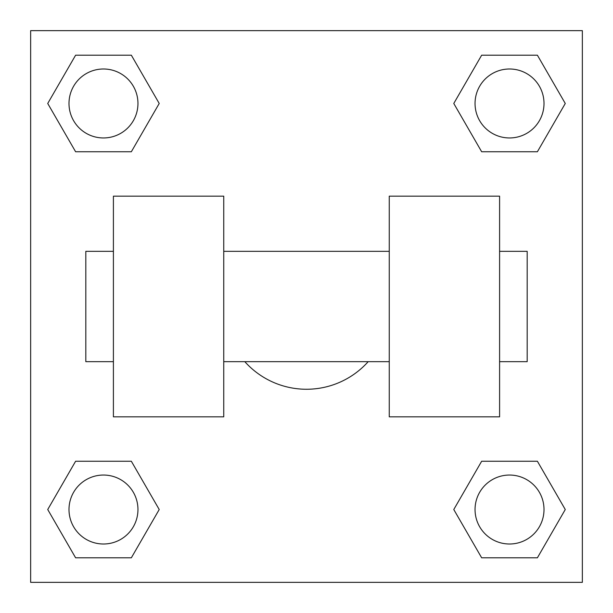 <?xml version="1.0" encoding="UTF-8"?>
<svg xmlns="http://www.w3.org/2000/svg" width="613" height="613" viewBox="0 0 613 613"><rect width="100%" height="100%" fill="white"/><g stroke="black" fill="none" stroke-linecap="round" stroke-linejoin="round"><path stroke-width="0.92" d="M244.817 361.67A82.755 82.755 0 0 0 368.183 361.67M159.219 103.474L131.343 151.748L75.606 151.748L47.73 103.474L75.606 55.201L131.343 55.201L159.219 103.474L131.343 151.748L120.907 151.748M120.907 461.252L131.343 461.252L159.219 509.526L131.343 557.799L75.606 557.799L47.73 509.526L75.606 461.252L131.343 461.252M492.093 151.748L481.657 151.748L453.781 103.474L481.657 55.201L537.394 55.201L565.27 103.474L537.394 151.748L481.657 151.748M453.781 509.526L481.657 461.252L537.394 461.252L565.27 509.526L537.394 557.799L481.657 557.799L453.781 509.526L481.657 461.252L492.093 461.252M481.657 461.252L537.394 461.252L481.657 461.252M537.394 557.799L481.657 557.799L537.394 557.799L565.27 509.526M544.007 509.526A34.481 34.481 0 0 0 492.285 479.665A34.481 34.481 0 0 0 492.285 539.386A34.481 34.481 0 0 0 544.007 509.526M131.343 557.799L75.606 557.799L131.343 557.799L159.219 509.526M137.956 509.526A34.481 34.481 0 0 0 86.234 479.665A34.481 34.481 0 0 0 86.234 539.386A34.481 34.481 0 0 0 137.956 509.526M481.657 55.201L537.394 55.201L481.657 55.201L453.781 103.474M544.007 103.474A34.481 34.481 0 0 0 492.285 73.614A34.481 34.481 0 0 0 492.285 133.335A34.481 34.481 0 0 0 544.007 103.474M75.606 55.201L131.343 55.201L75.606 55.201L47.73 103.474M131.343 151.748L75.606 151.748L131.343 151.748M137.956 103.474A34.481 34.481 0 0 0 86.234 73.614A34.481 34.481 0 0 0 86.234 133.335A34.481 34.481 0 0 0 137.956 103.474M582.35 30.65L582.35 582.35L30.65 582.35L30.65 30.65L582.35 30.65M47.73 509.526L75.606 461.252M565.27 103.474L537.394 151.748M389.255 196.16L389.255 416.84L499.595 416.84L499.595 196.16L389.255 196.16M223.745 416.84L223.745 196.16L113.405 196.16L113.405 416.84L223.745 416.84M499.595 361.67L527.18 361.67L527.18 251.33L499.595 251.33M113.405 251.33L85.82 251.33L85.82 361.67L113.405 361.67M389.255 251.33L223.745 251.33M389.255 361.67L223.745 361.67"/></g></svg>
